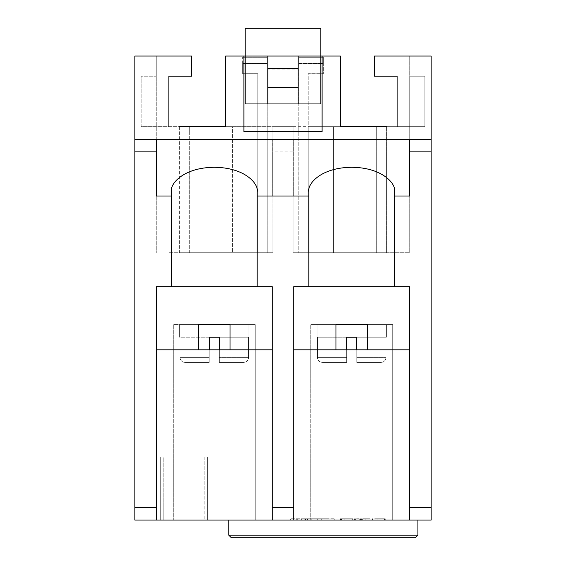 <?xml version="1.0" encoding="UTF-8"?>
<svg xmlns="http://www.w3.org/2000/svg" width="566" height="566" viewBox="0 0 566 566"><rect width="100%" height="100%" fill="white"/><g stroke="black" fill="none" stroke-linecap="round" stroke-linejoin="round"><path stroke-width="0.42" stroke-dasharray="2.83 2.12" d="M245.17 56.041L320.83 56.041L245.17 56.041L320.83 56.041L320.83 28.3L245.17 28.3L245.17 103.953L320.83 103.953L320.83 56.041M298.133 103.953L298.133 56.041M267.867 103.953L267.867 56.041M392.698 324.608L392.698 520.048L310.741 520.048L392.698 520.048L310.741 520.048L392.698 520.048L392.698 324.608L310.741 324.608L310.741 520.048L310.741 324.608L392.698 324.608L367.483 324.608L367.483 349.83L335.956 349.83L335.956 324.608L317.045 324.608L392.698 324.608M255.259 324.608L255.259 520.048L173.302 520.048L255.259 520.048L173.302 520.048L255.259 520.048L255.259 324.608L173.302 324.608L173.302 520.048L173.302 324.608L255.259 324.608L230.044 324.608L230.044 349.83L198.517 349.83L198.517 324.608L179.606 324.608L255.259 324.608M198.517 324.608L230.044 324.608M335.956 324.608L367.483 324.608M248.955 337.216L248.587 337.216L248.587 357.394L219.325 357.394L219.325 337.216L209.236 337.216L209.236 357.394L209.236 337.216L219.325 337.216L219.325 357.394L219.325 337.216L248.587 337.216L248.587 357.394L219.325 357.394L219.325 362.438L243.479 362.438L219.325 362.438L243.479 362.438L219.325 362.438L219.325 357.394L219.325 362.438L243.479 362.438C246.564 362.148 248.269 360.471 248.587 357.394L248.587 337.216L248.955 337.216L248.955 324.608L248.955 337.216L248.587 337.216L248.955 337.216M179.606 337.216L179.606 324.608L179.606 337.216L179.974 337.216L179.606 337.216M209.236 349.83L209.236 357.394L179.974 357.394L179.974 337.216L209.236 337.216L209.236 362.438L185.082 362.438L209.236 362.438L185.082 362.438L209.236 362.438L209.236 337.216L209.236 362.438L209.236 357.394L209.236 362.438L185.082 362.438L209.236 362.438L185.082 362.438L209.236 362.438L209.236 357.394L179.974 357.394L179.974 337.216L209.236 337.216L209.236 362.438L209.236 337.216L179.974 337.216L209.236 337.216M386.394 337.216L386.026 337.216L386.026 357.394L356.764 357.394L356.764 337.216L346.675 337.216L346.675 357.394L346.675 337.216L356.764 337.216L356.764 357.394L356.764 337.216L386.026 337.216L386.026 357.394L356.764 357.394L356.764 362.438L380.918 362.438L356.764 362.438L380.918 362.438L356.764 362.438L356.764 357.394L356.764 362.438L380.918 362.438C384.003 362.148 385.701 360.471 386.026 357.394L386.026 337.216L386.394 337.216L386.394 324.608L386.394 337.216L386.026 337.216L386.394 337.216M317.045 337.216L317.045 324.608L317.045 337.216L317.413 337.216L317.045 337.216M346.675 349.83L346.675 357.394L317.413 357.394L317.413 337.216L346.675 337.216L346.675 362.438L322.521 362.438L346.675 362.438L322.521 362.438L346.675 362.438L346.675 337.216L346.675 362.438L346.675 357.394L346.675 362.438L322.521 362.438L346.675 362.438L322.521 362.438L346.675 362.438L346.675 357.394L317.413 357.394L317.413 337.216L346.675 337.216L346.675 362.438L346.675 337.216L317.413 337.216L346.675 337.216M356.764 349.83L356.764 357.394L386.026 357.394L386.026 337.216L356.764 337.216L356.764 362.438L356.764 357.394L386.026 357.394C385.701 360.471 384.003 362.148 380.918 362.438C384.003 362.148 385.701 360.471 386.026 357.394C385.701 360.471 384.003 362.148 380.918 362.438L356.764 362.438L380.918 362.438L356.764 362.438L356.764 337.216L386.026 337.216L356.764 337.216L356.764 362.438L356.764 337.216M219.325 349.83L219.325 357.394L248.587 357.394L248.587 337.216L219.325 337.216L219.325 362.438L219.325 357.394L248.587 357.394C248.269 360.471 246.564 362.148 243.479 362.438C246.564 362.148 248.269 360.471 248.587 357.394C248.269 360.471 246.564 362.148 243.479 362.438L219.325 362.438L243.479 362.438L219.325 362.438L219.325 337.216L248.587 337.216L219.325 337.216L219.325 362.438L219.325 337.216M179.606 126.65L179.606 252.74L272.911 252.74L179.606 252.74L179.606 126.65L201.043 126.65L201.043 252.74L168.887 252.74L168.887 56.041L191.584 56.041L191.584 76.212L168.887 76.212M168.887 252.74L201.043 252.74L201.043 126.65L232.562 126.65L232.562 252.74L272.911 252.74L272.911 126.65L141.146 126.65L141.146 76.212L156.28 76.212L156.28 56.041L134.842 56.041L134.842 520.048L156.28 520.048L156.28 507.44L134.842 507.44M232.562 126.65L225.629 126.65L225.629 56.041L340.371 56.041L340.371 126.65L333.438 126.65L333.438 252.74L364.957 252.74L293.089 252.74L333.438 252.74L333.438 126.65L272.911 126.65L293.089 126.65L293.089 252.74L376.305 252.74L293.089 252.74L293.089 126.65L272.911 126.65L272.911 252.74L201.043 252.74L232.562 252.74L232.562 126.65M386.394 126.65L386.394 252.74L386.394 132.953L376.305 132.953L376.305 126.65L376.305 252.74L386.394 252.74L376.305 252.74L376.305 126.65L308.215 126.65L308.215 252.74L308.215 73.693L323.349 73.693L323.349 63.604L298.763 63.604L298.763 57.3L298.763 63.604L323.349 63.604L323.349 57.3L298.763 57.3L323.349 57.3L323.349 73.693L308.215 73.693L308.215 252.74L308.215 132.953L386.394 132.953L386.394 126.65L364.957 126.65L364.957 252.74L409.72 252.74L364.957 252.74L364.957 126.65L397.113 126.65L397.113 56.041L431.158 56.041L431.158 139.257L134.842 139.257M397.113 252.74L397.113 126.65L409.72 126.65L409.72 76.212L424.854 76.212L424.854 126.65L409.72 126.65L409.72 252.74L409.72 56.041L409.72 76.212L424.854 76.212L424.854 126.65L141.146 126.65L141.146 76.212L156.28 76.212L156.28 252.74L156.28 56.041L168.887 56.041M364.957 126.65L333.438 126.65L364.957 126.65L364.957 252.74L364.957 126.65M376.305 126.65L376.305 252.74L376.305 132.953L308.215 132.953L308.215 126.65L340.371 126.65M225.629 126.65L189.695 126.65L189.695 132.953L257.785 132.953L257.785 126.65L257.785 132.953L189.695 132.953L189.695 126.65L189.695 132.953L179.606 132.953L189.695 132.953L189.695 126.65M267.237 69.908L298.763 69.908L298.763 252.74L298.763 69.908L267.237 69.908L267.237 252.74L267.237 69.908M293.089 252.74L293.089 126.65L293.089 252.74M272.911 252.74L272.911 126.65L272.911 252.74M293.719 195.999L293.719 139.257L293.719 195.999L308.845 195.999L308.845 286.785L409.72 286.785L409.72 520.048L293.719 520.048L293.719 507.44L272.281 507.44L272.281 520.048L156.28 520.048L156.28 349.83L272.281 349.83L272.281 520.048L293.719 520.048L293.719 349.83L409.72 349.83L409.72 520.048L431.158 520.048L431.158 507.44L409.72 507.44M308.845 195.999L308.845 286.785L293.719 286.785L293.719 507.44M308.845 286.785L308.845 191.69C307.126 184.544 319.988 167.6 351.719 167.267C383.451 167.6 396.313 184.544 394.587 191.69L394.587 286.785L394.587 195.999L409.72 195.999L409.72 151.865L431.158 151.865L431.158 507.44M394.587 286.785L394.587 195.999M156.28 139.257L156.28 195.999L156.28 139.257L156.28 195.999L171.413 195.999L171.413 286.785L272.281 286.785L272.281 507.44M171.413 195.999L171.413 286.785L156.28 286.785L156.28 507.44M171.413 286.785L171.413 191.69C169.687 184.544 182.549 167.6 214.281 167.267C246.012 167.6 258.874 184.544 257.155 191.69L257.155 286.785L257.155 195.999L272.281 195.999L272.281 151.865L293.719 151.865M257.155 286.785L257.155 195.999M290.4 520.048L334.265 520.048L290.4 520.048L290.4 518.789L290.4 520.048M385.255 520.048L372.428 520.048L385.255 520.048L385.255 518.789L372.428 518.789L372.428 520.048L372.428 518.789L385.255 518.789L385.255 520.048M384.434 520.048L377.069 520.048L384.434 520.048L384.434 518.789L377.069 518.789L377.069 520.048L377.069 518.789L384.434 518.789L384.434 520.048M359.226 520.048L370.1 520.048L354.571 520.048L359.226 520.048L359.226 518.789L359.226 520.048L359.226 518.789L354.571 518.789L354.571 520.048L354.571 518.789L359.226 518.789L359.226 520.048M362.679 518.789L369.952 518.789L365.933 518.789L365.983 520.048L365.983 518.789L370.1 518.789L362.679 518.789L362.679 520.048M344.828 520.048L353.064 520.048L344.828 520.048L344.828 518.789L344.828 520.048L344.828 518.789L353.064 518.789L344.828 518.789L344.828 520.048M341.496 520.048L353.064 520.048L340.23 520.048L341.496 520.048L341.496 518.789L353.064 518.789L353.064 520.048L353.064 518.789L340.23 518.789L340.23 520.048L340.23 518.789L341.496 518.789M207.347 520.048L160.694 520.048L207.347 520.048L207.347 457.003L207.347 520.048M228.784 520.048L417.913 520.048L228.784 520.048L228.784 535.181L417.913 535.181L417.913 520.048M179.974 357.394L179.974 337.216L179.974 357.394C180.299 360.471 182.004 362.155 185.082 362.438C182.004 362.155 180.299 360.471 179.974 357.394C180.299 360.471 182.004 362.155 185.082 362.438C182.004 362.155 180.299 360.471 179.974 357.394L209.236 357.394L179.974 357.394M317.413 357.394L317.413 337.216L317.413 357.394C317.738 360.471 319.436 362.155 322.521 362.438C319.436 362.155 317.738 360.471 317.413 357.394C317.738 360.471 319.436 362.155 322.521 362.438C319.436 362.155 317.738 360.471 317.413 357.394L346.675 357.394L317.413 357.394M293.719 139.257L272.281 139.257L272.281 151.865M431.158 151.865L431.158 139.257L409.72 139.257L409.72 151.865M431.158 139.257L409.72 139.257L409.72 195.999L409.72 139.257M230.044 349.83L272.281 349.83L272.281 286.785L156.28 286.785L156.28 349.83L272.281 349.83L272.281 286.785L156.28 286.785L156.28 520.048M367.483 349.83L409.72 349.83L409.72 286.785L293.719 286.785L293.719 349.83L409.72 349.83L409.72 286.785L293.719 286.785L293.719 520.048M397.113 76.212L374.416 76.212L374.416 56.041L397.113 56.041M409.72 349.83L409.72 520.048M272.281 349.83L272.281 520.048M272.281 195.999L272.281 139.257M156.28 349.83L198.517 349.83M293.719 349.83L335.956 349.83M160.694 457.003L207.347 457.003L160.694 457.003L160.694 520.048L160.694 457.003M163.213 457.003L204.821 457.003L163.213 457.003L163.213 520.048L204.821 520.048L163.213 520.048L163.213 457.003M204.821 457.003L204.821 520.048L204.821 457.003M231.303 537.7L415.394 537.7M322.089 56.041L322.089 131.694L243.911 131.694L243.911 56.041M267.237 63.604L267.237 252.74L267.237 63.604L242.651 63.604L242.651 73.693L257.785 73.693L257.785 252.74L257.785 73.693L242.651 73.693L242.651 63.604L267.237 63.604L267.237 57.3L267.237 63.604M242.651 63.604L242.651 57.3L242.651 63.604M298.763 63.604L298.763 252.74L298.763 63.604M242.651 57.3L267.237 57.3L242.651 57.3M257.785 252.74L257.785 132.953L257.785 252.74M189.695 252.74L189.695 132.953L189.695 252.74M333.438 126.65L333.438 252.74L333.438 126.65M201.043 126.65L201.043 252.74L201.043 126.65M353.064 518.789L353.064 520.048L353.064 518.789M352.335 518.789L344.828 518.789L352.335 518.789L352.335 520.048L352.335 518.789M355.632 518.789L355.632 520.048M361.405 518.789L361.405 520.048M365.212 518.789L365.212 520.048M370.1 518.789L370.1 520.048M369.952 518.789L369.952 520.048M365.112 518.789L365.112 520.048M361.943 518.789L361.943 520.048M360.485 518.789L360.485 520.048M377.069 518.789L377.069 520.048L377.069 518.789M334.265 518.789L290.4 518.789L334.265 518.789L334.265 520.048L334.265 518.789M307.168 518.789L301.643 518.789L307.168 518.789L307.168 520.048L301.643 520.048L307.48 520.048L307.168 518.789M305.371 518.789L305.307 520.048L305.371 518.789M317.314 518.789L304.897 518.789L317.314 518.789L317.314 520.048L311.017 520.048L328.011 520.048L304.897 520.048L317.314 520.048M296.775 518.789L328.011 518.789L296.775 518.789L296.711 520.048L328.011 520.048L296.775 520.048M307.812 518.789L328.011 518.789L307.43 518.789L307.812 518.789L307.812 520.048M307.43 518.789L307.692 520.048L307.43 518.789M311.265 518.789L328.011 518.789L311.003 518.789L311.265 520.048M311.01 518.789L311.017 520.048L311.003 518.789M328.011 518.789L328.011 520.048L328.011 518.789M297.306 518.789L297.306 520.048M321.714 518.789L321.714 520.048M301.643 518.789L301.643 520.048M134.842 151.865L156.28 151.865M341.149 518.789L341.149 520.048M340.541 518.789L340.541 520.048M311.187 518.789L311.187 520.048M307.508 518.789L307.508 520.048M304.933 518.789L304.933 520.048M305.392 518.789L305.392 520.048M305.272 518.789L305.272 520.048M304.897 518.789L304.897 520.048L304.897 518.789M305.831 518.789L305.831 520.048M305.59 518.789L305.59 520.048M305.52 518.789L305.52 520.048M365.933 518.789L365.933 520.048M307.409 520.048L307.409 518.789M296.711 518.789L296.711 520.048M305.307 518.789L305.307 520.048"/><path stroke-width="0.85" d="M267.867 68.649L298.133 68.649L298.133 56.041L267.867 56.041L267.867 103.953L320.83 103.953L320.83 28.3L245.17 28.3L245.17 56.041L225.629 56.041L225.629 126.65L179.606 126.65M267.867 87.56L298.133 87.56L298.133 103.953M298.133 68.649L298.133 87.56M267.867 56.041L245.17 56.041L245.17 103.953L267.867 103.953M298.133 56.041L340.371 56.041L340.371 126.65L376.305 126.65M335.956 324.608L367.483 324.608L335.956 324.608L335.956 349.83M346.675 337.216L356.764 337.216L346.675 337.216L346.675 349.83M356.764 337.216L356.764 349.83M198.517 324.608L230.044 324.608L198.517 324.608L198.517 349.83M209.236 337.216L219.325 337.216L209.236 337.216L209.236 349.83M219.325 337.216L219.325 349.83M340.371 126.65L386.394 126.65M189.695 126.65L225.629 126.65M397.113 126.65L397.113 76.212L374.416 76.212L374.416 56.041L431.158 56.041L431.158 151.865L409.72 151.865L409.72 139.257L156.28 139.257L156.28 151.865L134.842 151.865L134.842 507.44L156.28 507.44L156.28 520.048L272.281 520.048L272.281 507.44L293.719 507.44L293.719 520.048L409.72 520.048L409.72 507.44L431.158 507.44L431.158 520.048L409.72 520.048M243.911 56.041L243.911 131.694L322.089 131.694L322.089 56.041M134.842 151.865L134.842 56.041L191.584 56.041L191.584 76.212L168.887 76.212L168.887 126.65M293.719 520.048L272.281 520.048M156.28 520.048L134.842 520.048L134.842 507.44M409.72 139.257L431.158 139.257M134.842 139.257L156.28 139.257M431.158 507.44L431.158 151.865M156.28 151.865L156.28 195.999L171.413 195.999L171.413 286.785L156.28 286.785L156.28 507.44M308.845 195.999L308.845 191.69C307.126 184.544 319.988 167.6 351.719 167.267C383.451 167.6 396.313 184.544 394.587 191.69L394.587 286.785L308.845 286.785L308.845 195.999L257.155 195.999L257.155 286.785L272.281 286.785L272.281 507.44M308.845 286.785L293.719 286.785L293.719 507.44M394.587 195.999L409.72 195.999L409.72 151.865M409.72 507.44L409.72 286.785L394.587 286.785M293.719 349.83L409.72 349.83M156.28 349.83L272.281 349.83M257.155 286.785L171.413 286.785M171.413 195.999L171.413 191.69C169.687 184.544 182.549 167.6 214.281 167.267C246.012 167.6 258.874 184.544 257.155 191.69L257.155 195.999M367.483 349.83L367.483 324.608M230.044 349.83L230.044 324.608M415.394 537.7L417.913 535.181L415.394 537.7L231.303 537.7L228.784 535.181L417.913 535.181L417.913 520.048M231.303 537.7L228.784 535.181L228.784 520.048"/></g></svg>
